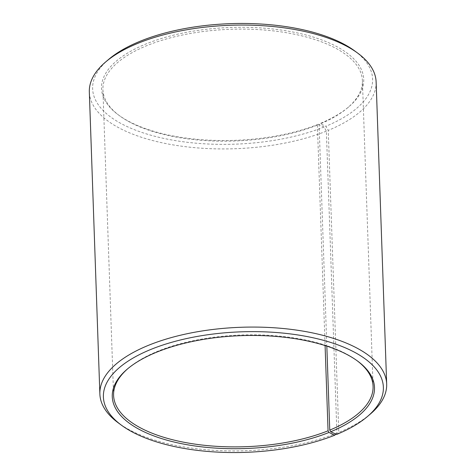 <?xml version="1.0" encoding="UTF-8"?>
<svg xmlns="http://www.w3.org/2000/svg" width="476" height="476" viewBox="0 0 476 476"><rect width="100%" height="100%" fill="white"/><g stroke="black" fill="none" stroke-linecap="round" stroke-linejoin="round"><path stroke-width="0.36" stroke-dasharray="2.38 1.78" d="M127.794 368.692A129.823 55.888 -2 0 1 128.371 368.192A129.823 55.888 -2 0 1 158.615 350.907A129.823 55.888 -2 0 1 356.441 360.231A129.823 55.888 -2 0 1 357.054 360.683M335.913 434.112L336.913 433.154L326.363 131.144L324.031 127.015L318.23 124.278L317.385 125.093A129.823 55.888 -2 0 1 119.559 115.769A129.823 55.888 -2 0 1 102.917 89.678A129.823 55.888 -2 0 1 147.941 45.202A129.823 55.888 -2 0 1 285.832 32.624A129.823 55.888 -2 0 1 362.409 80.617A129.823 55.888 -2 0 1 347.629 107.808A129.823 55.888 -2 0 1 319.087 124.397L326.828 346.123M318.23 124.278A131.192 56.477 -2 0 1 118.322 114.859A131.192 56.477 -2 0 1 147.007 43.548A131.192 56.477 -2 0 1 314.124 37.33A131.192 56.477 -2 0 1 348.795 106.814A131.192 56.477 -2 0 1 319.949 123.581L319.087 124.397M324.031 127.015A140.075 60.303 -2 0 1 145.596 133.649A140.075 60.303 -2 0 1 108.576 59.464M326.363 131.144A143.49 61.773 -2 0 1 173.96 145.043A143.49 61.773 -2 0 1 89.327 92.005M336.913 433.154A143.49 61.773 -2 0 1 118.262 422.855M336.627 434.439L338.793 432.387L328.25 130.382L325.864 126.265L319.949 123.581M370.34 414.049A143.49 61.773 -2 0 1 338.793 432.387M376.129 81.985A143.49 61.773 -2 0 1 328.25 130.382M354.65 50.872A140.075 60.303 -2 0 1 325.864 126.265M317.385 125.093L325.084 345.564M373.083 386.322L362.409 80.617M347.629 107.808L348.795 106.814M356.441 360.231L357.678 361.141M128.371 368.192L127.205 369.186M119.559 115.769L118.322 114.859M113.591 395.383L102.917 89.678"/><path stroke-width="0.71" d="M357.054 360.683A129.823 55.888 -2 0 1 373.083 386.322A129.823 55.888 -2 0 1 329.761 430.108L330.713 431.75L336.627 434.439A140.075 60.303 -2 0 0 367.424 416.536L370.34 414.049A143.49 61.773 -2 0 0 386.673 383.995L376.129 81.985A143.49 61.773 -2 0 0 357.738 53.145A143.49 61.773 -2 0 0 139.087 42.846A143.49 61.773 -2 0 0 105.66 61.951A143.49 61.773 -2 0 0 89.327 92.005L99.871 394.015A143.49 61.773 -2 0 1 149.637 344.856A143.49 61.773 -2 0 1 302.04 330.957A143.49 61.773 -2 0 1 386.673 383.995M326.828 346.123L329.761 430.108M105.66 61.951L108.576 59.464A140.075 60.303 -2 0 1 141.211 40.817A140.075 60.303 -2 0 1 354.65 50.872L357.738 53.145M325.084 345.564L328.059 430.798L328.993 432.452L334.789 435.183A140.075 60.303 -2 0 1 121.35 425.127L118.262 422.855A143.49 61.773 -2 0 1 99.871 394.015M334.789 435.183L335.913 434.112M121.35 425.127A140.075 60.303 -2 0 1 151.969 348.985A140.075 60.303 -2 0 1 330.403 342.351A140.075 60.303 -2 0 1 367.424 416.536M328.993 432.452A131.192 56.477 -2 0 1 161.876 438.67A131.192 56.477 -2 0 1 127.205 369.186A131.192 56.477 -2 0 1 157.77 351.722A131.192 56.477 -2 0 1 357.678 361.141A131.192 56.477 -2 0 1 330.713 431.75M328.059 430.798A129.823 55.888 -2 0 1 190.168 443.376A129.823 55.888 -2 0 1 113.591 395.383A129.823 55.888 -2 0 1 127.794 368.692"/></g></svg>
